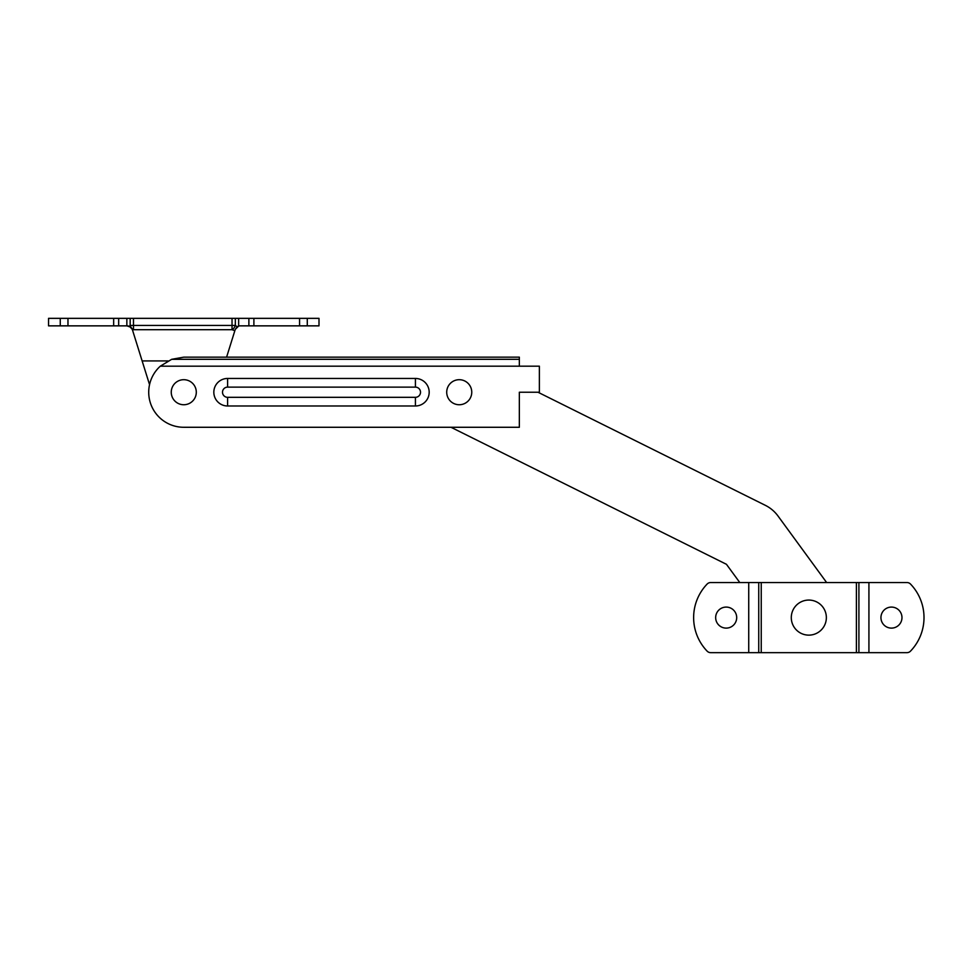 <?xml version="1.0" encoding="UTF-8"?>
<svg xmlns="http://www.w3.org/2000/svg" width="971" height="971" viewBox="0 0 971 971"><rect width="100%" height="100%" fill="white"/><g stroke="black" fill="none" stroke-linecap="round" stroke-linejoin="round"><path stroke-width="1.46" d="M816.999 602.093A17.527 17.527 0 0 1 818.165 632.437A17.527 17.527 0 0 1 791.304 618.26A17.527 17.527 0 0 1 816.999 602.093M539.366 366.176L519.339 366.176L519.339 359.306L171.697 359.306L160.312 366.176A35.053 35.053 0 0 0 183.774 427.276L519.339 427.276L519.339 392.223L539.366 392.223L539.366 366.176M519.339 359.306L519.339 357.158L183.774 357.158L171.697 359.306M227.602 405.987A13.776 13.776 0 0 1 213.826 392.223A13.776 13.776 0 0 1 227.602 378.447L415.418 378.447A13.776 13.776 0 0 1 429.182 392.223A13.776 13.776 0 0 1 415.418 405.987L227.602 405.987L227.602 397.321L415.418 397.321L415.418 405.987M307.285 318.342L318.998 318.342L318.998 325.855L307.285 325.855L307.285 318.342L248.879 318.342L248.879 325.855L240.043 325.855A5.013 5.013 0 0 0 238.648 326.062L235.261 329.375L237.98 326.305L235.261 329.375L226.595 357.158L519.339 357.158L226.595 357.158L235.261 329.375L237.191 326.754L235.334 325.419A5.013 3.071 118 0 1 232.033 329.703L234.861 330.686M160.312 366.176L519.339 366.176M471.76 392.223A12.526 12.526 0 0 0 452.972 381.372A12.526 12.526 0 0 0 452.972 403.062A12.526 12.526 0 0 0 471.76 392.223M196.3 392.223A12.526 12.526 0 0 0 177.511 381.372A12.526 12.526 0 0 0 177.511 403.062A12.526 12.526 0 0 0 196.3 392.223M131.91 328.489L132.517 330.104L133.476 329.703L133.476 325.419L130.163 325.419A5.013 3.071 62 0 0 131 327.276L131.91 328.489A5.013 3.071 62 0 0 133.476 329.703L232.033 329.703L232.033 325.419L133.476 325.419L133.476 318.342L126.849 318.342L126.849 325.855L131 327.276M130.163 318.342L130.163 325.419L129.313 326.195L127.504 325.855M248.879 318.342L133.476 318.342M248.879 325.855L307.285 325.855M126.849 325.855L118.668 325.855L118.668 318.342L113.656 318.342L113.656 325.855L118.668 325.855M113.656 325.855L67.97 325.855L67.97 318.342L60.263 318.342L60.263 325.855L67.97 325.855M60.263 325.855L48.55 325.855L48.55 318.342L60.263 318.342M67.97 318.342L113.656 318.342M118.668 318.342L126.849 318.342M132.274 329.327L129.349 326.207L132.274 329.327L142.13 360.921L132.517 330.104M149.546 384.65L142.13 360.921L167.983 360.921M253.892 318.342L253.892 325.855M710.723 652.658L748.726 652.658L710.723 652.658A5.013 5.013 0 0 1 707.106 651.116A48.416 48.416 0 0 1 707.106 584.081A5.013 5.013 0 0 1 710.723 582.539L761.24 582.539L761.24 652.658L906.926 652.658A5.013 5.013 0 0 0 910.531 651.116A48.416 48.416 0 0 0 910.531 584.081A5.013 5.013 0 0 0 906.926 582.539L761.24 582.539M748.726 582.539L748.726 652.658L761.24 652.658M758.739 582.539L758.739 652.658M715.663 617.592A10.523 10.523 0 0 1 731.442 608.489A10.523 10.523 0 0 1 731.442 626.708A10.523 10.523 0 0 1 715.663 617.592M906.926 652.658L868.924 652.658L868.924 582.539L906.926 582.539M858.91 582.539L858.91 652.658M901.974 617.592A10.523 10.523 0 0 0 886.195 608.489A10.523 10.523 0 0 0 886.195 626.708A10.523 10.523 0 0 0 901.974 617.592M739.781 582.539L726.454 564.309L450.993 427.276L726.454 564.309L739.781 582.539L710.723 582.539M765.342 505.333L537.958 392.223L765.342 505.333A35.053 35.053 0 0 1 778.026 516.038L826.624 582.539L778.026 516.038M519.339 357.158L226.595 357.158M237.191 326.754L238.648 326.062L238.648 318.342M227.602 378.447L227.602 387.126A5.098 5.098 0 0 0 222.505 392.223A5.098 5.098 0 0 0 227.602 397.321M415.418 378.447L415.418 387.126L227.602 387.126M415.418 397.321A5.098 5.098 0 0 0 420.516 392.223A5.098 5.098 0 0 0 415.418 387.126M235.334 318.342L235.334 325.419L232.033 325.419L232.033 318.342M299.578 318.342L299.578 325.855M856.398 582.539L856.398 652.658"/></g></svg>
